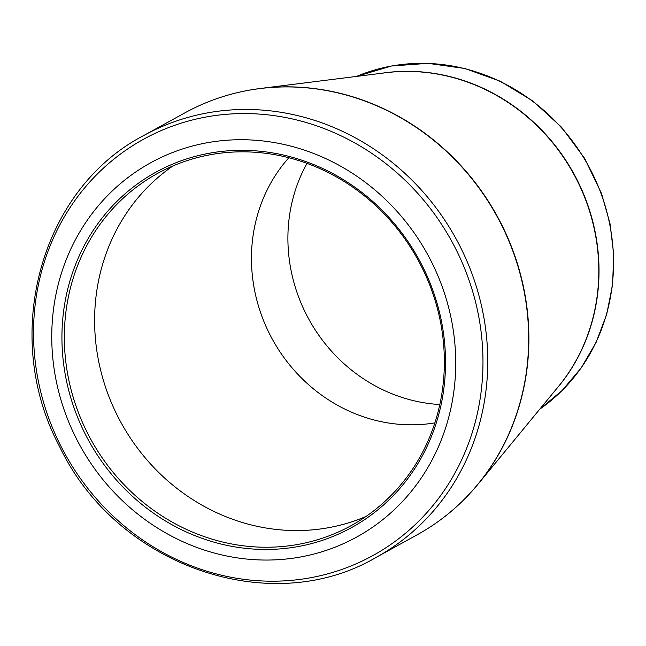 <?xml version="1.0" encoding="UTF-8"?>
<svg xmlns="http://www.w3.org/2000/svg" width="646" height="646" viewBox="0 0 646 646"><rect width="100%" height="100%" fill="white"/><g stroke="black" fill="none" stroke-linecap="round" stroke-linejoin="round"><path stroke-width="0.97" d="M75.114 410.832A202.852 188.341 61.2 0 1 282.496 154.83A202.852 188.341 61.2 0 1 403.597 483.967A202.852 188.341 61.2 0 1 75.114 410.832M65.642 414.062A213.608 198.33 -118.8 0 0 411.55 491.081A213.608 198.33 -118.8 0 0 284.022 144.478A213.608 198.33 -118.8 0 0 65.642 414.062M439.829 404.517A159.174 147.797 61.2 0 1 298.25 295.973A159.174 147.797 61.2 0 1 306.995 163.381M288.843 157.745A159.174 147.797 -118.8 0 0 261.808 316.047A159.174 147.797 -118.8 0 0 434.887 422.872M172.942 165.941A200.954 186.581 -118.8 0 0 107.672 393.244A200.954 186.581 -118.8 0 0 366.032 516.453M77.407 409.919A200.954 186.581 -118.8 0 0 351.311 525.545A200.954 186.581 -118.8 0 0 417.776 259.506A200.954 186.581 -118.8 0 0 157.398 173.524A200.954 186.581 -118.8 0 0 77.407 409.919M48.983 418.802A237.663 220.666 -118.8 0 0 340.167 570.022A237.663 220.666 -118.8 0 0 467.526 275.971A237.663 220.666 -118.8 0 0 176.342 124.743A237.663 220.666 -118.8 0 0 48.983 418.802M220.415 97.441A240.764 223.548 61.2 0 1 260.104 88.518A240.764 223.548 61.2 0 1 513.239 251.367A240.764 223.548 61.2 0 1 478.048 484.161C460.864 504.978 440.564 521.855 417.146 534.807A240.821 223.597 -118.8 0 0 513.013 251.504A240.821 223.597 -118.8 0 0 184.748 112.929L143.84 135.466A240.821 223.597 61.2 0 1 472.097 274.041A240.821 223.597 61.2 0 1 376.238 557.337C270.206 619.813 116.07 565.63 59.545 446.475C0.468 336.025 40.06 189.181 143.84 135.466M449.301 512.94A240.764 223.548 61.2 0 0 478.048 484.161L558.491 386.429A190.885 177.23 -118.8 0 0 573.543 173.701A190.885 177.23 -118.8 0 0 385.694 72.756L260.104 88.518C233.327 91.918 208.206 100.057 184.748 112.929M356.527 76.414L391.428 66.013L428.048 63.34L464.862 68.492L500.327 81.259L532.998 101.091L561.495 127.157L584.638 158.375L601.491 193.453L609.961 223.371L613.7 254.048L612.602 284.644L606.691 314.36L596.113 342.38L581.158 367.962L562.222 390.41L539.806 409.128A190.82 177.174 -118.8 0 0 601.119 193.735A190.82 177.174 -118.8 0 0 356.544 76.414M381.536 73.273A190.82 177.174 61.2 0 1 573.777 173.58A190.82 177.174 61.2 0 1 555.818 389.667M417.146 534.807L376.238 557.337"/></g></svg>
